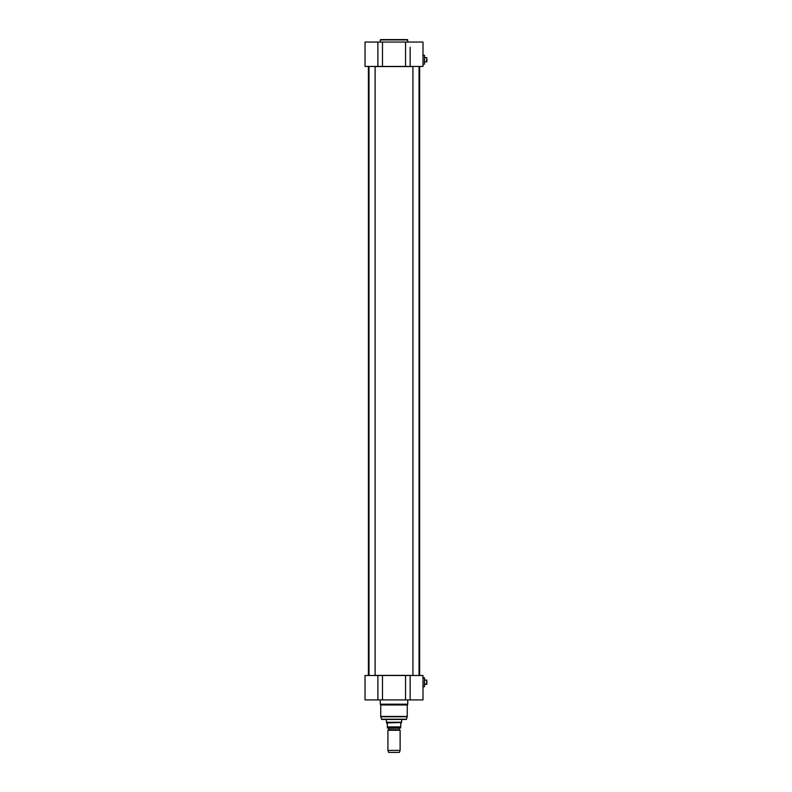 <?xml version="1.0" encoding="UTF-8"?>
<svg xmlns="http://www.w3.org/2000/svg" width="792" height="792" viewBox="0 0 792 792"><rect width="100%" height="100%" fill="white"/><g stroke="black" fill="none" stroke-linecap="round" stroke-linejoin="round"><path stroke-width="1.19" d="M412.939 675.388L375.101 675.388M375.101 66.578L412.939 66.578M419.037 66.578L419.651 66.578L419.651 675.388M399.475 729.887L388.674 729.679L400.118 730.264L387.912 730.264L387.912 750.39L400.118 750.39L400.118 730.264M388.674 729.679L388.674 728.234L399.356 728.234L399.356 729.679M387.308 727.937L400.732 727.937M386.546 722.957L387.308 723.72L387.308 726.888C387.308 728.442 387.308 728.442 387.308 726.888C387.308 728.442 387.308 728.442 387.308 726.888L400.732 726.888L400.732 723.72L401.495 722.492L386.546 722.957M400.732 726.888C400.732 728.442 400.732 728.442 400.732 726.888C400.732 728.442 400.732 728.442 400.732 726.888M401.643 719.443L401.643 722.235L386.387 722.235L386.387 719.443M400.118 750.39L399.386 752.4L388.644 752.4L387.912 750.39M424.472 677.734L424.472 686.704L424.532 677.794L422.878 677.734M426.848 684.328L426.848 680.1L426.363 684.357L426.967 684.209M424.532 680.081L426.363 680.081M405.553 675.507L405.553 699.92L423.007 699.92L423.007 675.507L365.033 675.507L365.033 699.92L382.487 699.92L382.487 675.507M406.296 719.443L381.744 719.443L380.784 716.75L407.246 716.75L406.296 719.443M407.286 716.433L380.744 716.433L380.744 704.979L407.286 704.979L407.246 716.75M407.286 704.979L407.751 704.187L380.289 704.187L380.744 704.979M407.751 699.92L407.751 704.187M405.553 699.92L382.487 699.92M412.939 675.507L412.939 66.449M368.993 675.507L368.993 66.449M424.472 55.252L424.472 64.221L424.532 55.311L422.878 55.252M426.848 61.855L426.848 57.628L426.363 61.875L426.967 61.727M424.532 57.598L426.363 57.598M407.751 42.045L407.444 39.6L380.586 39.6L407.444 39.6M410.147 63.093L410.147 66.449L423.007 66.449L423.007 42.045L405.553 42.045L405.553 66.449L410.147 66.449L410.147 47.243M382.487 66.449L382.487 42.045L365.033 42.045L365.033 66.449L405.553 66.449M382.487 42.045L405.553 42.045M377.883 675.507L377.883 699.92M406.583 719.215L381.447 719.215M410.147 699.92L410.147 675.507M380.289 42.045L380.289 39.907L407.751 39.907M377.883 42.045L377.883 66.449M368.389 66.578L368.389 675.388M388.555 729.887L387.912 730.264M423.007 686.704L424.472 686.704M424.532 684.357L426.363 684.357M380.289 699.92L380.289 704.187M419.037 675.507L419.037 66.449M375.101 675.507L375.101 66.449M423.007 64.221L424.472 64.221M424.532 61.875L426.363 61.875"/></g></svg>
